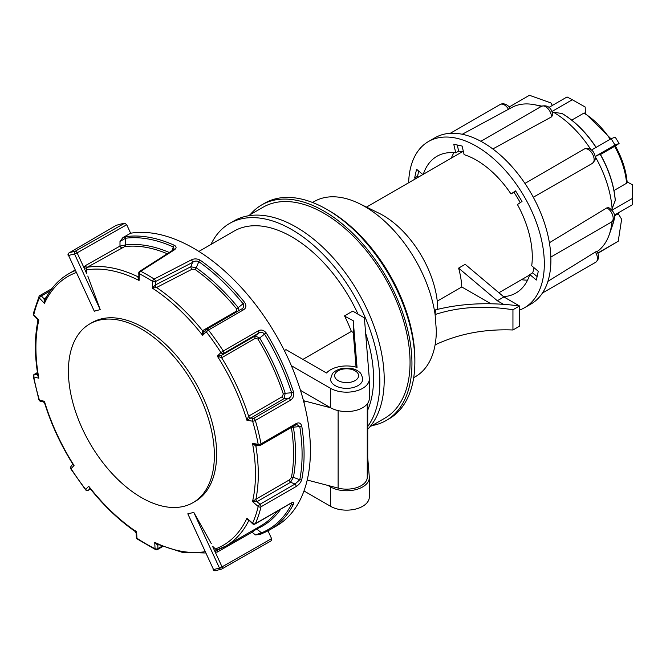 <?xml version="1.0" encoding="UTF-8"?>
<svg xmlns="http://www.w3.org/2000/svg" width="666" height="666" viewBox="0 0 666 666"><rect width="100%" height="100%" fill="white"/><g stroke="black" fill="none" stroke-linecap="round" stroke-linejoin="round"><path stroke-width="1" d="M284.365 350.582L286.005 349.633L326.482 373.002A22.702 13.112 -0 0 1 357.034 367.416L353.246 320.704L353.246 332.5L351.373 331.418L302.913 359.39M351.373 331.418A115.593 66.742 -120 0 0 344.68 316.175L353.246 320.704M198.884 251.432L234.024 231.144A115.593 66.742 60 0 1 358.075 314.219M365.642 333.341A115.593 66.742 60 0 1 367.74 410.056M353.246 332.5L356.06 367.141M291.358 365.701L330.561 388.336A22.702 13.112 -0 0 0 355.303 391.175A22.702 13.112 -0 0 0 369.322 379.062A22.702 13.112 -0 0 0 369.297 378.455L364.385 317.865L352.705 311.122L344.68 315.759M300.474 390.351L330.561 407.717A22.702 13.112 -0 0 0 355.303 410.556A22.702 13.112 -0 0 0 369.322 398.443L369.322 379.062M330.561 506.31A22.702 13.112 -0 0 0 355.303 509.149A22.702 13.112 -0 0 0 369.322 497.044L369.322 477.655A22.702 13.112 180 0 1 355.303 489.768A22.702 13.112 180 0 1 330.561 486.929L330.561 506.31L303.979 490.967M328.03 485.464L330.561 486.929M367.257 457.55L367.74 457.833L369.297 477.047A22.702 13.112 180 0 1 369.322 477.655M367.74 403.255L367.74 457.833M86.63 273.118A2.065 1.066 104.5 0 0 86.588 273.401L83.849 267.449L85.306 265.676A2.065 1.132 -119.5 0 0 87.229 267.274L86.48 268.165L86.746 273.435M217.516 549.95A2.065 1.132 -119.8 0 0 217.457 551.997L215.301 552.272L212.562 546.328A2.065 0.741 20.6 0 0 212.795 546.461L216.575 550.024L225.732 546.087A157.184 90.751 60 0 1 217.657 549.875M216.575 550.024A2.065 1.066 -75.7 0 0 215.301 552.272L222.036 566.866L271.578 538.594L267.99 530.819M259.973 534.523L263.103 533.108A2.065 1.682 67.6 0 0 263.261 533.025L259.973 534.523L255.419 534.89L261.53 532.842A2.065 1.682 67.6 0 0 263.103 533.108L269.88 529.778A165.135 95.338 60 0 1 263.261 533.025M271.578 538.594L271.303 540.742L221.803 568.997A2.065 1.673 72.5 0 1 221.528 569.114A2.065 2.065 0 0 0 221.928 568.939A2.065 1.132 60.3 0 1 221.803 568.997M213.112 569.555A2.065 2.065 0 0 0 215.409 570.712L215.409 570.712A2.065 1.657 78.1 0 1 213.528 569.538L187.812 513.819L213.528 569.538A174.417 100.699 -120 0 0 219.447 567.99L222.036 566.866A2.065 1.132 60.3 0 1 221.928 568.939L271.303 540.742M115.992 225.474L69.172 252.847A2.065 1.249 -120.3 0 0 69.023 252.914L115.992 225.474A176.482 101.898 60 0 1 124.742 223.185L126.731 224.75L77.114 252.864A2.065 1.132 -119.6 0 0 75.158 251.273L124.742 223.185M249.042 520.687L248.601 520.945L246.928 518.231L252.597 523.16A2.065 0.699 131 0 0 252.622 523.801A2.065 2.065 0 0 0 255.011 524.034L290.068 503.787A2.065 1.19 -120 0 0 290.384 503.429C293.148 501.923 294.189 502.156 293.515 504.129A165.135 95.338 60 0 1 269.88 529.778L276.215 526.115A165.135 95.338 -120 0 0 284.615 351.082A165.135 95.338 -120 0 0 130.636 233.217L126.731 224.75M248.743 416.042A2.065 1.19 -120 0 0 250.524 417.99L253.53 418.464A2.065 1.432 99.1 0 0 252.597 421.178L246.928 420.271L248.601 416.133L282.251 396.703L283.283 394.022A157.184 90.751 -120 0 0 257.909 339.052L255.311 338.328L221.653 357.759L217.307 356.11L220.929 352.58A2.065 1.598 45.7 0 0 223.518 353.446L221.603 355.319L255.111 335.972L258.575 333.208L223.518 353.446A2.065 1.19 60 0 0 223.801 352.622A2.065 1.19 60 0 0 223.285 351.04L220.929 352.58A163.178 94.214 -120 0 0 206.277 331.826L202.655 335.356L202.689 330.602A2.065 1.19 -120 0 0 204.387 331.385M255.011 524.034A2.065 1.19 -120 0 0 255.328 523.667A2.065 1.557 24.3 0 1 252.597 523.16A163.178 94.214 -120 0 0 258.192 506.501L252.522 501.573L255.902 499.217A157.184 90.751 60 0 0 255.902 446.287A2.065 1.24 -117 0 1 256.268 444.996A2.065 1.19 -120 0 0 256.044 446.203L252.522 443.398L258.192 444.305A163.178 94.214 -120 0 0 252.597 421.178A2.065 0.641 -16.6 0 0 255.328 420.462A2.065 1.19 60 0 0 253.53 418.464L288.586 398.226C290.942 397.177 291.941 395.346 291.591 392.732A164.102 94.747 -120 0 0 264.535 334.124L259.673 337.995A158.217 91.35 60 0 1 285.206 393.323L291.591 392.732A2.065 0.591 -17.9 0 0 293.515 392.033C294.189 395.746 293.148 398.476 290.384 400.224L255.328 420.462A165.135 95.338 60 0 1 260.989 443.864L296.045 423.626C298.876 422.152 300.782 422.977 301.765 426.107A165.135 95.338 60 0 1 301.765 479.578C300.791 482.534 298.884 484.865 296.045 486.571L260.989 506.809A165.135 95.338 60 0 1 255.328 523.667L290.384 503.429M256.943 501.689A2.065 1.116 -121.9 0 1 255.902 499.217L256.044 499.134A2.065 1.19 -120 0 0 257.026 501.648L252.522 501.573A155.236 89.627 -120 0 0 252.522 443.398L255.861 444.938L259.249 445.479A2.065 2.065 0 0 0 260.606 445.221A2.065 1.19 -120 0 0 261.03 444.28A2.065 1.19 -120 0 0 260.989 443.864A2.065 0.882 -10.5 0 1 258.192 444.305A2.065 1.432 99.1 0 0 259.249 445.479M256.044 499.134L289.552 479.786L291.417 477.48A2.065 1.399 -169.2 0 1 293.398 477.331L299.783 479.728A2.065 1.407 11 0 0 301.765 479.578M291.417 477.48A157.184 90.751 -120 0 0 291.417 427.647L291.375 427.455M296.045 486.571A2.065 1.19 60 0 0 295.08 484.015L299.783 479.728A164.102 94.747 -120 0 0 299.783 426.59L293.398 427.164A158.217 91.35 60 0 1 293.398 477.331L290.534 482.301L257.026 501.648L260.023 504.254L295.08 484.015L290.534 482.301A2.065 1.19 -120 0 1 289.552 479.786M255.977 528.629A2.065 1.682 -112.6 0 1 256.601 528.946L261.53 532.842A164.102 94.747 -120 0 0 291.591 504.12L290.326 503.646M171.936 250.766L173.31 246.961A164.102 94.747 -120 0 0 125.549 238.237L119.997 241.467L122.927 237.579L126.432 236.563A2.065 1.64 82.7 0 0 125.549 238.237L125.524 244.946A2.065 1.64 -97.1 0 1 124.642 246.611L87.229 267.274A157.184 90.751 60 0 1 137.729 276.648L137.729 276.648A2.065 1.257 -122.5 0 0 138.595 276.698A2.065 1.257 -122.4 0 1 137.729 276.648L139.069 280.469A155.236 89.627 -120 0 0 86.355 269.913M202.689 330.602L236.197 311.255L236.605 308.874A157.184 90.751 -120 0 0 194.913 269.322L192.024 269.239L156.552 287.512L152.298 288.103L152.622 281.435A163.178 94.214 -120 0 0 145.996 277.389A163.178 94.214 -120 0 0 139.361 273.776L139.069 280.469L138.761 272.943A2.065 1.124 2.5 0 0 139.361 273.776A2.065 1.257 117.1 0 1 140.742 271.303A2.065 1.257 -122.5 0 0 139.718 271.295A2.065 2.065 0 0 0 138.761 272.943M198.793 261.671L196.262 267.807A158.217 91.35 60 0 1 238.22 307.617L243.082 303.729A164.102 94.747 -120 0 0 198.793 261.671C196.62 260.681 194.555 260.93 192.582 262.412L155.461 281.568A2.065 1.132 -117.3 0 0 154.162 279.046L191.309 259.906C194.214 258.491 197.161 258.575 200.141 260.156A2.065 1.057 125.2 0 0 198.793 261.671M122.927 237.579L130.636 233.217M126.432 236.563A165.135 95.338 60 0 1 174.492 245.346C176.706 246.761 176.59 248.31 174.142 250L140.742 271.303A165.135 95.338 60 0 1 154.162 279.046A2.065 1.124 122.8 0 0 152.622 281.435A2.065 1.124 -177.2 0 0 155.461 281.568L155.295 285.023L190.784 266.758L196.262 267.807A2.065 1.049 125.3 0 1 194.913 269.322M244.705 302.481C246.62 305.611 246.22 308.058 243.515 309.807A2.065 1.19 -120 0 0 241.716 309.016L241.716 309.016A2.065 1.19 -120 0 0 241.575 309.124C243.789 307.767 244.297 305.969 243.082 303.729A2.065 0.45 140.9 0 1 244.705 302.481A165.135 95.338 60 0 0 200.141 260.156M243.515 309.807L208.458 330.045A165.135 95.338 60 0 1 223.285 351.04L258.341 330.802C261.222 329.312 263.869 330.061 266.3 333.058A165.135 95.338 60 0 1 293.515 392.033M89.793 323.901L92.058 322.594A103.205 59.59 60 0 1 143.665 327.705A103.205 59.59 60 0 1 211.089 418.648A103.205 59.59 60 0 1 195.263 501.348L192.998 502.663A103.205 59.59 60 0 1 89.785 443.073A103.205 59.59 60 0 1 89.793 323.901A103.205 59.59 60 0 1 141.392 329.012A103.205 59.59 60 0 1 208.816 419.963A103.205 59.59 60 0 1 192.998 502.663M87.795 276.015L100.241 309.707L74.525 253.987A174.417 100.699 -120 0 0 68.606 255.536L94.322 311.255A112.587 65.002 60 0 1 100.241 309.707M94.322 311.255L68.606 255.536A2.065 1.673 72.5 0 1 69.172 252.847A176.482 101.898 60 0 1 75.158 251.273A2.065 1.657 78.1 0 0 74.525 253.987L77.114 252.864L83.849 267.449A2.065 0.749 -159.2 0 0 86.48 268.165M75.141 270.621A157.184 90.751 60 0 0 68.548 273.834C58.566 279.653 50.724 288.311 45.022 299.808L44.447 303.371L39.394 298.085A2.065 0.833 -43.7 0 1 41.375 295.979L44.048 298.776L46.195 297.544M50.308 290.826L41.375 295.979A2.065 1.19 -120 0 0 39.893 295.538A2.065 2.065 0 0 0 39.044 296.47L39.044 296.47A2.065 1.557 -155.7 0 0 39.394 298.085A163.178 94.214 -120 0 0 33.791 314.743L38.844 320.03L38.387 320.704M37.862 374.983A2.065 1.141 57.1 0 1 37.479 374.983L38.844 378.213A155.236 89.627 -120 0 1 38.844 320.03L37.446 319.172L37.92 320.829C34.524 337.237 34.549 355.544 37.995 375.749L38.844 378.213L33.791 376.948A2.065 1.565 -76 0 1 34.882 374.267L37.829 374.775M37.504 372.752L34.882 374.267A2.065 1.19 -120 0 0 34.299 374.342A2.065 2.065 0 0 0 33.3 376.506A2.065 0.882 169.5 0 0 33.791 376.948A163.178 94.214 -120 0 0 39.394 400.066L44.447 401.332L44.589 403.022C51.149 424.1 60.539 444.438 72.752 464.027L74.059 465.492L71.054 468.673A2.065 1.723 -136.6 0 1 71.062 466.375A2.065 2.065 0 0 0 70.821 468.906L85.573 489.793A2.065 2.065 0 0 0 88.237 490.318A2.065 1.19 -120 0 0 88.387 490.201L90.468 489.002M70.821 468.906L71.054 468.673A163.178 94.214 -120 0 0 85.706 489.427L88.711 486.247L89.835 488.211C103.871 505.819 119.014 520.254 135.248 531.526L136.13 533.1L136.339 537.395A2.065 2.065 0 0 0 137.254 539.01L155.594 549.6A2.065 2.065 0 0 0 157.534 549.533L162.695 546.545M135.331 530.76L136.63 531.893L136.938 538.22A163.178 94.214 -120 0 0 155.053 548.676L154.737 542.349L157.176 544.164L182.184 552.314L205.461 552.988M215.409 570.712L221.528 569.114A2.065 1.673 72.5 0 1 219.447 567.99L193.731 512.271A112.587 65.002 60 0 1 187.812 513.819M193.731 512.271L211.355 543.714M174.142 250A2.065 1.257 -122.5 0 0 173.143 250L174.151 249.026L173.31 246.961A2.065 1.315 114.2 0 1 174.492 245.346M85.306 265.676L119.98 246.087L125.524 244.946A158.217 91.35 60 0 1 169.264 252.464M290.384 400.224A2.065 1.19 60 0 0 288.586 398.226L284.041 398.643L246.928 420.271A155.236 89.627 -120 0 0 217.307 356.11L221.603 355.319A2.065 1.19 60 0 0 221.803 357.675M280.686 509.207A158.217 91.35 60 0 1 256.601 528.946L252.039 532.209L217.457 551.997M293.515 504.129A2.065 1.582 27.2 0 1 291.591 504.12L291.7 503.246M301.765 426.107A2.065 0.932 -9 0 1 299.783 426.59L296.878 424.558L295.662 424.983A2.065 1.19 -120 0 0 296.045 423.626M293.173 426.415L293.398 427.164A2.065 0.941 171.1 0 0 291.417 427.647M283.283 394.022A2.065 0.583 162 0 1 285.206 393.323L284.041 398.643A2.065 1.19 -120 0 1 282.251 396.703M266.3 333.058L264.535 334.124C262.745 332.118 260.764 331.818 258.575 333.208A2.065 1.19 60 0 0 258.341 330.802M255.311 338.328A2.065 1.19 60 0 1 255.111 335.972L259.673 337.995L257.909 339.052M155.286 285.023A2.065 1.132 62.7 0 0 156.552 287.512A2.065 1.132 62.8 0 1 155.295 285.023L152.298 288.103A155.236 89.627 -120 0 1 202.655 335.356L204.304 331.468L206.252 329.562A2.065 2.065 0 0 1 206.668 329.254A2.065 1.19 -120 0 0 206.518 329.37A2.065 1.598 45.7 0 0 206.252 329.562A2.065 1.598 45.7 0 0 206.277 331.826L208.458 330.045A2.065 1.19 -120 0 0 206.668 329.254L242.099 308.758M236.605 308.874A2.065 0.458 140.7 0 0 238.22 307.617L239.102 310.522M215.185 549.034A155.236 89.627 -120 0 0 246.928 518.231L252.622 523.801M173.143 250L139.718 271.295M258.192 506.501A2.065 1.44 13.3 0 0 260.989 506.809A2.065 1.19 -120 0 0 261.03 506.435A2.065 1.19 -120 0 0 260.023 504.254A2.065 0.699 -49 0 0 258.192 506.501M191.309 259.906A2.065 1.132 62.7 0 1 192.582 262.412L190.784 266.758A2.065 1.132 62.8 0 0 192.024 269.239M76.066 272.619A155.236 89.627 -120 0 0 44.447 303.371L44.048 298.776A2.065 1.19 60 0 0 45.271 299.309M33.791 314.743A2.065 1.44 -166.7 0 1 33.317 313.495L33.317 313.495A2.065 2.065 0 0 0 33.841 315.401A2.065 0.833 136.3 0 1 33.791 314.743M39.394 400.066A2.065 0.641 163.4 0 1 38.944 399.825A2.065 2.065 0 0 0 40.418 401.24A2.065 1.565 104 0 1 39.394 400.066M43.973 401.806L44.447 401.332A155.236 89.627 -120 0 0 74.059 465.492L72.902 464.477M90.052 488.478L89.902 488.561A2.065 1.165 -116.6 0 1 90.035 488.453A2.065 1.19 -120 0 0 89.977 488.519L88.387 490.201A2.065 1.723 43.4 0 1 85.706 489.427L85.573 489.793M89.902 488.561L88.711 486.247A155.236 89.627 -120 0 0 136.63 531.893L136.705 533.141M158.566 544.788L157.725 545.271L154.737 542.349A155.236 89.627 -120 0 0 204.878 551.714M68.19 255.561A2.065 2.065 0 0 1 69.023 252.914A2.065 1.249 -120.3 0 0 68.673 253.313M367.257 403.904L367.257 477.239A20.638 11.921 180 0 1 338.12 488.095L307.217 480.036M330.694 407.792L304.146 400.865A12.388 7.151 0 0 0 303.471 400.707M161.988 546.262L157.959 548.584L157.792 545.238A2.065 1.19 60 0 1 157.975 544.522M157.725 545.271A2.065 1.124 62.1 0 1 157.942 544.505M221.528 355.361A2.065 1.182 63.5 0 0 221.653 357.759A157.184 90.751 60 0 1 248.601 416.133A2.065 1.157 -123.2 0 0 250.449 418.032M251.748 531.068A2.065 1.132 -119.8 0 0 252.039 532.209L255.419 534.89M277.347 511.138A157.184 90.751 -120 0 1 260.98 525.74L225.732 546.087A157.184 90.751 60 0 0 248.601 520.945A2.065 1.265 61.3 0 1 248.934 520.596M45.246 299.359A2.065 1.116 58.8 0 1 43.973 298.826M119.997 241.467L119.98 246.087A2.065 1.132 -119.5 0 0 121.886 247.677M156.552 287.512A157.184 90.751 60 0 1 202.547 330.694A2.065 1.215 -123.4 0 0 204.37 331.402M236.197 311.255A2.065 1.19 -120 0 0 236.821 311.838M362.712 379.062A16.101 9.299 180 0 1 354.204 387.262A16.101 9.299 180 0 1 330.511 379.062L332.317 373.851C332.276 373.926 333.907 370.696 341.3 368.606C349.359 367.515 355.194 368.556 358.808 371.72C360.572 372.469 361.879 374.916 362.712 379.062M367.74 426.498A124.467 71.861 -120 0 0 379.836 382.068A124.467 71.861 -120 0 0 325.507 256.801A124.467 71.861 -120 0 0 229.587 223.46A124.467 71.861 -120 0 0 210.947 244.472M229.587 223.46L233.966 220.929A124.467 71.861 60 0 1 329.886 254.279A124.467 71.861 60 0 1 384.215 379.537A124.467 71.861 60 0 1 367.74 429.229M371.969 425.599A124.467 71.861 -120 0 0 386.163 420.504L389.086 418.822A124.467 71.861 -120 0 0 414.868 361.838A124.467 71.861 -120 0 0 326.856 209.399A124.467 71.861 -120 0 0 264.618 203.23L261.696 204.92A124.467 71.861 -120 0 0 250.191 214.66M386.163 420.504A124.467 71.861 -120 0 0 411.946 363.528A124.467 71.861 -120 0 0 357.617 238.261A124.467 71.861 -120 0 0 261.696 204.92M453.946 152.664A77.406 44.689 -120 0 0 451.315 158.133M521.495 279.687A77.406 44.689 -120 0 0 527.547 280.145M437.254 301.124L461.779 286.963A70.18 40.518 -120 0 0 458.616 268.115L465.184 264.319L503.896 296.953L519.513 305.969L519.513 326.198L512.945 329.986L512.945 309.765L519.513 305.969C489.535 302.006 461.513 303.305 435.447 309.881L435.106 314.535A101.14 58.392 -120 0 0 359.29 203.596A101.14 58.392 -120 0 0 314.227 201.523L312.554 202.489M437.52 309.365L437.704 306.768A77.406 44.689 -120 0 0 378.829 213.137L359.29 203.596M413.694 377.68L415.376 376.706A101.14 58.392 -120 0 0 435.106 344.871C458.549 333.832 484.49 328.871 512.945 329.986M435.106 344.871A101.14 58.392 60 0 0 435.88 339.269A101.14 58.392 60 0 0 436.063 337.246A101.14 58.392 60 0 0 436.322 330.411L435.106 314.535C458.549 306.868 484.49 305.278 512.945 309.765M326.856 209.399L329.046 210.664A121.37 70.072 60 0 1 414.868 359.315L414.868 361.838M369.946 426.773L384.823 418.181A121.786 70.313 -120 0 0 410.048 362.429A121.786 70.313 -120 0 0 356.884 239.868A121.786 70.313 -120 0 0 263.045 207.243L248.16 215.834M458.616 268.115L497.327 300.749L503.896 296.953M497.327 300.749L503.463 304.287M490.842 303.738L461.779 286.963M457.242 145.005L458.674 151.14L455.752 152.83L453.754 144.239L462.112 146.07L464.119 154.654A78.954 45.588 -120 0 1 511.005 193.956L513.927 192.274A78.954 45.588 60 0 1 517.257 197.486A78.954 45.588 60 0 1 520.246 202.647M534.024 267.715A78.954 45.588 60 0 1 532.7 272.844L529.786 274.534L536.355 280.045L538.286 271.295L531.709 265.784A78.954 45.588 -120 0 0 517.44 204.537L522.011 201.457L515.584 190.884L511.005 193.956M503.554 296.661A78.954 45.588 -120 0 0 515.934 293.032A78.954 45.588 -120 0 0 529.786 274.534M455.752 152.83A78.954 45.588 -120 0 0 436.979 156.277A78.954 45.588 -120 0 0 423.285 174.317M458.674 151.14A78.954 45.588 60 0 1 463.494 151.998M519.513 310.09A95.987 55.42 -120 0 0 524.45 307.775A95.987 55.42 -120 0 0 522.51 193.673A95.987 55.42 -120 0 0 428.471 141.525A95.987 55.42 -120 0 0 408.633 182.775M415.551 178.779L414.627 178.013L416.558 169.264L422.868 174.55M541.15 106.51A83.808 48.385 -120 0 0 534.19 104.662A83.808 48.385 -120 0 0 511.879 107.442L510.014 108.45M509.348 108.808L462.262 134.257M610.214 139.227A61.921 35.756 -120 0 0 583.899 113.103L571.744 120.121M595.995 147.444A76.199 43.998 -120 0 0 562.104 113.561L553.346 112.154L552.322 112.721M590.958 149.684A83.808 48.385 -120 0 0 553.346 112.154M551.456 116.916A8.242 4.762 -120 0 0 547.893 108.558A8.242 4.762 -120 0 0 541.5 106.31C547.177 104.462 552.122 107.875 552.663 115.26L551.456 116.916L492.815 148.959M524.941 183.416L584.174 149.101A8.242 4.762 -120 0 1 592.415 153.863A8.242 4.762 -120 0 1 592.415 163.378L533.308 197.244M615.367 145.954C622.152 158.183 626.09 170.321 627.181 182.384L626.581 183.258L613.977 190.534M626.581 183.258A61.921 35.756 -120 0 0 614.593 146.354L600.474 154.512M615.234 200.383L612.121 208.774A83.808 48.385 -120 0 0 595.238 156.701M615.284 200.982A76.199 43.998 -120 0 0 600.058 154.096L595.163 156.568M584.174 149.101C587.862 147.111 592.715 149.917 593.947 153.03C595.238 155.561 595.571 157.984 594.929 160.306L592.415 163.378A8.242 4.762 -120 0 1 592.349 163.411L588.761 165.493M549.392 242.74L606.793 207.9L608.799 207.659C612.953 210.714 614.818 213.586 614.377 216.267C614.352 218.814 613.378 220.746 611.471 222.053A8.242 4.762 -120 0 0 612.62 215.093A8.242 4.762 -120 0 0 606.793 207.9M612.121 208.774L611.18 209.34M619.655 212.079L614.851 215.901M597.044 251.507L598.334 250.716A83.808 48.385 -120 0 0 609.24 234.648A83.808 48.385 -120 0 0 611.987 221.711M547.893 281.368L595.337 252.064C596.986 251.107 597.335 251.049 596.386 251.89M509.082 107.051L529.453 95.288L550.865 102.93L552.38 105.419M551.906 111.522L572.294 99.75L585.181 107.01L585.397 113.278M595.204 156.468L614.993 145.046L619.08 143.481L615.217 137.138L611.13 138.703L591.458 150.058M619.08 143.481L615.376 145.971M614.268 215.193L632.542 204.645L632.492 184.782L627.139 181.943M597.835 253.005L618.231 241.225L621.636 219.264L618.19 213.603M524.45 307.775L531.018 303.987A95.987 55.42 -120 0 0 529.079 189.877A95.987 55.42 -120 0 0 435.04 137.737L428.471 141.525M597.951 253.28L618.231 241.225M611.979 210.215L632.334 198.46L632.492 184.782M632.542 204.645L632.334 198.46M614.593 146.354L615.059 146.179M600.058 154.096L599.616 154.454M614.993 145.046L611.13 138.703M583.899 113.103L584.964 113.012L610.972 138.794M562.104 113.561L562.587 113.853M548.951 107.401L567.041 96.961L572.294 99.75M537.129 276.556L532.7 272.844M418.464 177.098L417.549 176.332L414.627 178.013M418.714 171.062L417.549 176.332M513.927 192.274L515.7 191.075M330.561 388.336L330.561 407.717M257.734 445.229L256.044 446.203M167.274 253.738A157.184 90.751 -120 0 0 124.642 246.611M260.023 445.296A2.065 1.19 -120 0 0 260.606 445.221L295.662 424.983M87.77 490.409A2.065 1.19 -120 0 0 88.237 490.318L90.484 489.019M137.254 539.01A2.065 1.091 123.8 0 1 136.938 538.22A2.065 1.257 177.2 0 1 136.339 537.395M157.534 549.533A2.065 1.19 60 0 0 157.959 548.584A2.065 1.257 177.2 0 1 155.053 548.676A2.065 1.282 115.9 0 0 155.594 549.6M304.146 403.305L304.146 400.865M338.12 488.095L338.12 410.606M352.256 381.793A11.971 6.91 0 0 0 352.938 369.821A11.971 6.91 0 0 0 334.648 375.466A11.971 6.91 0 0 0 352.256 381.793M616.899 214.718A61.921 35.756 -120 0 0 619.463 212.196M615.009 214.76L612.687 224.8A76.199 43.998 -120 0 0 614.993 214.777M508.516 109.341A8.242 4.762 -120 0 0 500.216 104.47L450.266 133.308M596.919 251.315C599.458 255.861 599.067 259.499 595.745 262.246A8.242 4.762 -120 0 0 595.337 252.064M68.548 273.834L74.925 270.155M290.068 503.787L291.375 503.013M39.893 295.538L51.948 288.578M39.044 296.47L33.317 313.495M37.446 319.172L33.841 315.401M34.299 374.342L37.462 372.51M33.3 376.506L38.944 399.825M44.589 403.022L43.523 402.014L40.418 401.24M72.752 464.027L71.062 466.375M462.37 151.748L366.483 207.109M529.637 274.991L498.892 292.74M541.866 106.119L534.19 104.662M612.687 224.8L609.24 234.648M541.5 106.31L480.902 141.3M595.745 262.246L542.465 293.007M611.471 222.053L550.849 257.051M510.031 108.466C508.807 105.178 503.579 102.489 500.216 104.47M596.345 147.694C586.513 132.692 575.183 121.345 562.37 113.653M615.334 200.682C614.069 185.256 609.024 169.705 600.199 154.037"/></g></svg>
